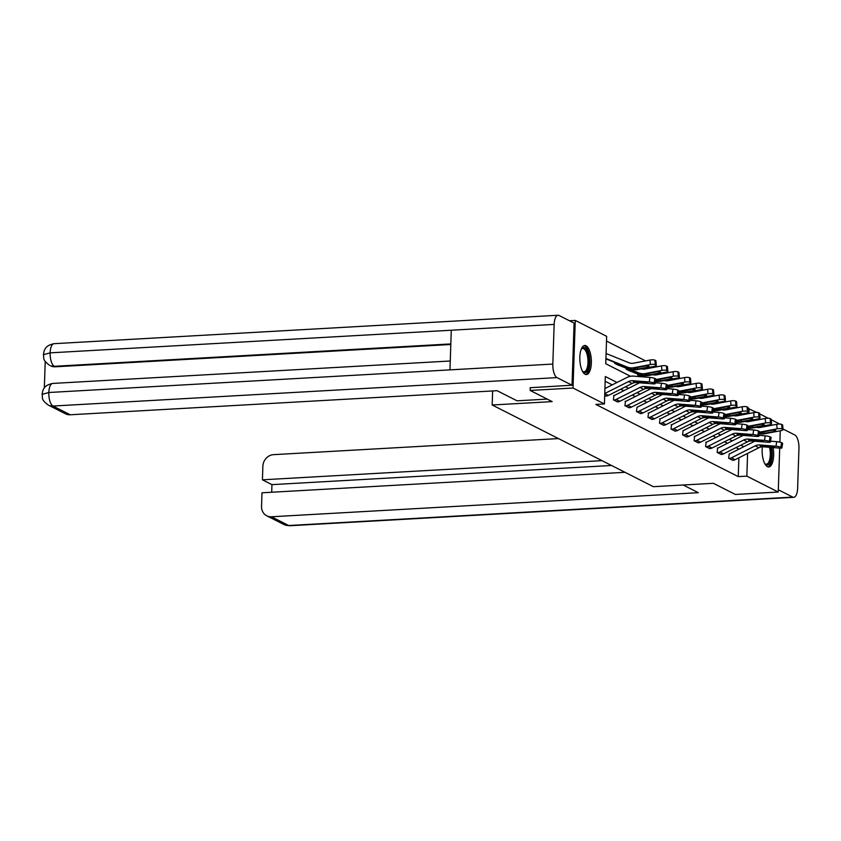 <?xml version="1.0" encoding="UTF-8"?>
<svg xmlns="http://www.w3.org/2000/svg" width="841" height="841" viewBox="0 0 841 841"><rect width="100%" height="100%" fill="white"/><g stroke="black" fill="none" stroke-linecap="round" stroke-linejoin="round"><path stroke-width="1.26" d="M773.079 447.58A14.57 5.729 -93.2 0 1 768.727 466.976A14.57 5.729 -93.2 0 1 767.434 466.692A14.57 5.729 -93.2 0 1 762.345 446.802M585.115 374.277A14.57 5.729 -93.2 0 1 579.806 358.718A14.57 5.729 -93.2 0 1 584.768 345.483A14.57 5.729 -93.2 0 1 586.061 345.777A14.57 5.729 -93.2 0 1 591.37 361.336A14.57 5.729 -93.2 0 1 586.408 374.571A14.57 5.729 -93.2 0 1 585.115 374.277M569.452 320.747L575.265 320.421L606.655 336.337L605.751 363.743L630.508 376.295M737.778 407.622L736.295 406.865M726.256 401.777L724.763 401.031M714.724 395.943L713.242 395.186M703.202 390.098L701.72 389.351M691.68 384.263L690.198 383.507M680.159 378.418L678.676 377.662M668.637 372.574L667.144 371.827M657.105 366.739L655.623 365.982M645.583 360.894L606.498 341.078M748.196 408.568L756.711 412.395M759.665 413.888L768.232 418.229M771.197 419.733L779.765 424.074M732.721 460.332L732.753 460.332A6.539 5.855 -63.1 0 0 735.118 459.691L758.908 447.727A9.335 8.368 116.9 0 1 763.365 446.823L779.702 448.106L778.23 492.038L735.37 494.466L713.357 483.302L653.362 486.687L492.174 404.994L492.637 390.949M740.301 415.17L740.332 414.287M605.919 358.655L607.875 359.643A1.871 1.671 116.9 0 0 607.202 359.538L605.909 358.876L607.549 359.549M614.666 362.387L614.634 363.323L619.071 365.393M626.188 368.221L626.156 369.157L630.592 371.238M637.709 374.066L637.678 375.002L641.073 376.726M617.031 382.466L605.32 376.537L604.416 403.943L595.838 404.426L738.261 476.616L738.892 457.798M739.008 449.126L736.012 447.601M727.486 443.281L724.49 441.767M715.964 437.436L712.968 435.922M704.443 431.601L701.447 430.077M692.91 425.756L689.925 424.242M681.389 419.922L678.393 418.397M669.867 414.077L666.871 412.563M658.345 408.232L655.349 406.718M646.824 402.397L643.828 400.873M635.291 396.553L632.306 395.039M623.77 390.708L620.774 389.194M612.248 384.873L605.163 381.278M605.962 396.079L604.7 395.428L606.34 396.048M613.941 395.48L613.415 399.864L617.862 401.893M625.462 401.325L624.947 405.709L629.383 407.738M662.676 394.492A14.003 12.552 116.9 0 0 661.489 395.018L637.699 406.981A1.871 1.671 -63.1 0 1 637.026 407.16L636.469 411.543L640.905 413.572M648.516 413.005L647.99 417.388L652.427 419.417M660.038 418.85L659.512 423.233L663.959 425.252M671.56 424.684L671.034 429.068L675.481 431.097M708.774 417.851A14.003 12.552 116.9 0 0 707.586 418.387L683.796 430.34A1.871 1.671 -63.1 0 1 683.113 430.529L682.566 434.913L687.002 436.942M694.603 436.374L694.088 440.747L698.524 442.776M706.135 442.208L705.61 446.592L710.046 448.621M717.657 448.053L717.131 452.437L721.578 454.455M754.871 441.22A14.003 12.552 116.9 0 0 753.673 441.746L729.893 453.709A1.871 1.671 -63.1 0 1 729.21 453.888L728.653 458.271L733.1 460.3M492.174 404.994L552.169 401.609L530.156 390.445L530.25 387.585M530.156 390.445L573.015 388.027L575.265 320.421M780.259 430.792L779.891 442.156M778.23 492.038L746.84 476.132L747.586 453.425M738.261 476.616L746.84 476.132M604.416 403.943L573.015 388.027M770.629 440.526A14.57 5.729 -93.2 0 1 771.029 441.22M743.791 446.718L740.795 445.204M732.269 440.873L729.273 439.359M720.748 435.039L717.751 433.514M709.226 429.194L706.23 427.68M697.694 423.349L694.708 421.835M686.172 417.514L683.176 416.001M674.65 411.67L671.654 410.156M663.128 405.835L660.132 404.311M651.607 399.99L648.611 398.476M640.075 394.145L637.089 392.631M628.553 388.311L625.557 386.786M748.648 421.625L748.669 420.731M748.91 413.541L749.079 408.526M604.763 393.514L628.458 381.604A9.335 8.368 116.9 0 1 632.905 380.7L649.252 381.982L649.935 377.42A3.732 0.578 8.6 0 1 654.803 378.439L654.119 383.002A3.732 0.578 -171.4 0 0 649.252 381.982M604.921 388.553L626.913 377.504A14.003 12.552 116.9 0 1 633.599 376.137L649.935 377.42M605.993 396.079A6.539 5.855 -63.1 0 0 608.358 395.438L632.148 383.475A9.335 8.368 116.9 0 1 636.605 382.571L652.942 383.853A3.732 0.578 -171.4 0 0 655.16 383.664A3.732 0.578 -171.4 0 0 654.855 383.37L654.119 383.002M654.855 383.37L655.538 378.807L654.803 378.439M655.538 378.807A3.732 0.578 8.6 0 1 655.843 379.102L655.16 383.664M637.184 381.32L637.194 382.329L633.262 381.656L633.704 381.099L643.817 381.846L647.707 382.655L646.182 383.044L646.308 382.213M637.194 382.329L646.182 383.044M633.262 381.656L633.704 381.099L632.905 380.7M607.875 359.643L630.95 368.957A14.003 12.552 -63.1 0 0 637.573 369.567L654.056 366.434A3.732 0.946 175.1 0 0 656.306 365.362A3.732 0.946 175.1 0 0 656.001 365.036L655.612 360.537A3.732 0.946 -4.9 0 1 655.917 360.863L656.306 365.362M605.919 358.476L627.26 367.086A14.003 12.552 -63.1 0 0 633.872 367.696L650.366 364.563L649.977 360.064A3.732 0.946 -4.9 0 1 654.876 360.158L655.612 360.537M606.088 353.514L629.079 362.786A9.335 8.368 -63.1 0 0 633.494 363.196L649.977 360.064M633.483 368.852L634.566 368.043L644.879 366.066A2.986 0.757 -4.9 0 1 648.8 366.15A2.986 0.757 -4.9 0 1 649.042 366.413A2.986 0.757 -4.9 0 1 647.244 367.265L636.889 369.22L633.241 368.6M654.876 360.158L655.255 364.658L656.001 365.036M655.255 364.658A3.732 0.946 175.1 0 0 650.366 364.563M581.278 349.11A12.604 4.962 -93.2 0 1 581.457 348.847A12.604 4.962 -93.2 0 1 582.077 348.163A12.604 4.962 -93.2 0 1 588.742 356.132A12.604 4.962 -93.2 0 1 586.356 372.048A12.604 4.962 -93.2 0 1 582.739 371.606A12.604 4.962 -93.2 0 1 582.529 371.365M582.466 371.238A11.669 4.594 86.8 0 0 584.022 371.806A11.669 4.594 86.8 0 0 585.347 371.217A11.669 4.594 86.8 0 0 587.796 358.161A11.669 4.594 86.8 0 0 582.708 348.5A11.669 4.594 86.8 0 0 581.383 349.099A11.669 4.594 86.8 0 0 581.226 349.236M585.567 374.466A14.476 5.698 86.8 0 0 586.671 373.825A14.476 5.698 86.8 0 0 589.793 358.308A14.476 5.698 86.8 0 0 583.938 345.693M770.829 447.412A12.604 4.962 -93.2 0 1 768.674 464.453A12.604 4.962 -93.2 0 1 765.058 464.011A12.604 4.962 -93.2 0 1 764.847 463.769M764.774 463.643A11.669 4.594 86.8 0 0 766.33 464.211A11.669 4.594 86.8 0 0 767.654 463.622A11.669 4.594 86.8 0 0 769.526 447.307M767.875 466.871A14.476 5.698 86.8 0 0 768.989 466.229A14.476 5.698 86.8 0 0 771.639 447.475M547.239 399.107L517.047 400.81L497.105 390.697L70.234 414.781A11.206 10.039 116.9 0 1 65.535 413.814L48.284 405.078A11.206 10.039 116.9 0 0 52.983 406.045L70.234 414.781M554.145 324.416L451.281 330.219L449.967 369.872L552.831 364.069L554.145 324.416A11.49 4.52 86.8 0 1 558.035 315.249A11.49 4.52 86.8 0 1 559.055 315.48L574.088 323.102L572.027 385.22L530.25 387.701M552.831 364.069A11.49 4.52 86.8 0 0 556.994 377.609L572.027 385.22M45.214 361.378L44.342 387.922M450.808 344.495L55.306 366.802A11.206 10.039 116.9 0 1 50.597 365.835L55.306 366.802M449.967 369.872L48.82 392.505L42.05 394.376L42.817 390.676C43.743 389.11 44.037 385.262 52.71 383.433A11.49 4.52 86.8 0 0 48.82 392.505A11.49 4.52 86.8 0 0 52.983 406.045L556.994 377.609M450.829 343.927L54.308 366.298A11.49 4.52 86.8 0 1 50.134 352.852L43.364 354.681L44.142 350.907C45.067 349.32 45.446 345.472 54.034 343.685A11.49 4.52 86.8 0 0 50.134 352.852L451.281 330.219M683.165 485.005L698.324 492.689L271.464 516.773L288.705 525.52L792.716 497.084L778.303 489.777M558.435 438.582L273.525 454.655A11.206 10.039 -63.1 0 0 262.876 466.198L262.424 479.812L601.988 460.647M792.716 497.084A11.49 4.52 86.8 0 0 793.736 497.315A11.49 4.52 86.8 0 0 797.636 488.148L798.95 448.495A11.49 4.52 86.8 0 0 794.777 434.955L783.013 428.994M624.968 472.306L261.993 492.784L261.54 506.398A11.206 10.039 -63.1 0 0 266.755 515.806A11.206 10.039 -63.1 0 0 271.464 516.773M611.512 465.483L271.948 484.637L271.696 492.237M271.948 484.637L262.424 479.812M613.793 400.053L613.825 400.053A6.539 5.855 -63.1 0 0 616.19 399.401L639.98 387.449A9.335 8.368 116.9 0 1 644.437 386.545L660.774 387.827L661.468 383.265A3.732 0.578 8.6 0 1 666.324 384.274L665.641 388.836A3.732 0.578 -171.4 0 0 660.774 387.827M655.297 382.781L661.468 383.265M613.562 395.501L613.972 395.48A1.871 1.671 -63.1 0 0 614.655 395.302L638.435 383.338A14.003 12.552 116.9 0 1 639.633 382.813M613.825 400.053L617.515 401.924A6.539 5.855 -63.1 0 0 619.88 401.273L643.67 389.32A9.335 8.368 116.9 0 1 648.127 388.416L664.464 389.698A3.732 0.578 -171.4 0 0 666.682 389.499A3.732 0.578 -171.4 0 0 666.377 389.215L665.641 388.836M666.377 389.215L667.06 384.652L666.324 384.274M667.06 384.652A3.732 0.578 8.6 0 1 667.376 384.947L666.682 389.499M648.705 387.165L648.716 388.174L644.784 387.501L645.226 386.944L655.349 387.68L659.239 388.489L657.704 388.878L657.83 388.058M648.716 388.174L657.704 388.878M644.784 387.501L645.226 386.944L644.437 386.545M678.203 395.344A3.732 0.578 -171.4 0 0 677.899 395.049L678.592 390.487A3.732 0.578 8.6 0 1 678.897 390.781L678.203 395.344A3.732 0.578 -171.4 0 1 675.996 395.533L659.649 394.25A9.335 8.368 116.9 0 0 655.192 395.165L631.412 407.118A6.539 5.855 -63.1 0 1 629.036 407.759L625.347 405.888A6.539 5.855 -63.1 0 0 627.712 405.246L651.502 393.294A9.335 8.368 116.9 0 1 655.959 392.379L672.295 393.662L672.989 389.099A3.732 0.578 8.6 0 1 677.846 390.119L677.163 394.681A3.732 0.578 -171.4 0 0 672.295 393.662M666.818 388.616L672.989 389.099M625.084 401.346L625.494 401.325A1.871 1.671 -63.1 0 0 626.177 401.136L649.967 389.183A14.003 12.552 116.9 0 1 651.155 388.647M678.592 390.487L677.846 390.119M677.899 395.049L677.163 394.681M660.227 392.999L660.248 394.019L656.316 393.336L656.747 392.789L666.871 393.525L670.761 394.334L669.236 394.723L669.352 393.893M660.248 394.019L669.236 394.723M656.316 393.336L656.747 392.789L655.959 392.379M615.002 363.512L618.692 365.383A1.871 1.671 116.9 0 1 619.397 365.488L642.482 374.802A14.003 12.552 -63.1 0 0 649.094 375.412L665.578 372.269A3.732 0.946 175.1 0 0 667.828 371.207A3.732 0.946 175.1 0 0 667.523 370.87L667.134 366.371A3.732 0.946 -4.9 0 1 667.439 366.708L667.828 371.207M615.034 363.501A1.871 1.671 116.9 0 1 615.707 363.617L638.782 372.931A14.003 12.552 -63.1 0 0 645.404 373.541L661.888 370.397L661.499 365.898A3.732 0.946 -4.9 0 1 666.398 366.003L667.134 366.371M641.273 368.863A9.335 8.368 -63.1 0 0 645.015 369.041L661.499 365.898M645.005 374.697L646.088 373.888L656.4 371.911A2.986 0.757 -4.9 0 1 660.322 371.985A2.986 0.757 -4.9 0 1 660.563 372.248A2.986 0.757 -4.9 0 1 658.766 373.11L648.411 375.065L644.763 374.445M666.398 366.003L666.787 370.503L667.523 370.87M666.787 370.503A3.732 0.946 175.1 0 0 661.888 370.397M655.538 381.141A14.003 12.552 -63.1 0 0 660.616 381.257L677.11 378.114A3.732 0.946 175.1 0 0 679.349 377.041A3.732 0.946 175.1 0 0 679.044 376.715L678.655 372.216A3.732 0.946 -4.9 0 1 678.96 372.542L679.349 377.041M646.256 377.136L627.228 369.451A1.871 1.671 116.9 0 0 626.556 369.346L630.256 371.217A1.871 1.671 116.9 0 1 630.918 371.323L645.079 377.041M655.78 379.543A14.003 12.552 -63.1 0 0 656.926 379.375L673.41 376.242L673.031 371.743A3.732 0.946 -4.9 0 1 677.92 371.838L678.655 372.216M652.805 374.708A9.335 8.368 -63.1 0 0 656.537 374.876L673.031 371.743M656.527 380.531L657.609 379.722L667.933 377.746A2.986 0.757 -4.9 0 1 671.843 377.83A2.986 0.757 -4.9 0 1 672.085 378.093A2.986 0.757 -4.9 0 1 670.288 378.944L659.933 380.899L656.285 380.29M677.92 371.838L678.309 376.337L679.044 376.715M678.309 376.337A3.732 0.946 175.1 0 0 673.41 376.242M640.527 413.604L636.868 411.733A6.539 5.855 -63.1 0 0 639.234 411.091L663.023 399.128A9.335 8.368 116.9 0 1 667.481 398.224L683.828 399.507L684.511 394.944A3.732 0.578 8.6 0 1 689.378 395.953L688.684 400.516A3.732 0.578 -171.4 0 0 683.828 399.507M678.34 394.461L684.511 394.944M640.569 413.604A6.539 5.855 -63.1 0 0 642.934 412.963L666.724 400.999A9.335 8.368 116.9 0 1 671.171 400.095L687.518 401.378A3.732 0.578 -171.4 0 0 689.736 401.189A3.732 0.578 -171.4 0 0 689.42 400.894L688.684 400.516M689.42 400.894L690.114 396.332L689.378 395.953M690.114 396.332A3.732 0.578 8.6 0 1 690.419 396.626L689.736 401.189M671.759 398.844L671.77 399.853L667.838 399.181L668.28 398.623L678.393 399.359L682.282 400.179L680.758 400.558L680.884 399.738M671.77 399.853L680.758 400.558M667.838 399.181L668.28 398.623L667.481 398.224M648.358 417.578L648.39 417.578A6.539 5.855 -63.1 0 0 650.766 416.926L674.545 404.973A9.335 8.368 116.9 0 1 679.002 404.058L695.349 405.351L696.033 400.789A3.732 0.578 8.6 0 1 700.9 401.798L700.206 406.361A3.732 0.578 -171.4 0 0 695.349 405.351M689.862 400.295L696.033 400.789M648.138 413.026L648.548 413.005A1.871 1.671 -63.1 0 0 649.22 412.815L673.01 400.863A14.003 12.552 116.9 0 1 674.209 400.337M652.059 419.449L652.09 419.449A6.539 5.855 -63.1 0 0 654.456 418.797L678.245 406.844A9.335 8.368 116.9 0 1 682.692 405.93L699.039 407.223A3.732 0.578 -171.4 0 0 701.257 407.023A3.732 0.578 -171.4 0 0 700.952 406.739L700.206 406.361M700.952 406.739L701.636 402.177L700.9 401.798M701.636 402.177A3.732 0.578 8.6 0 1 701.941 402.461L701.257 407.023M683.281 404.679L683.291 405.698L679.36 405.026L679.801 404.468L689.914 405.204L693.804 406.014L692.28 406.403L692.406 405.583M683.291 405.698L692.28 406.403M679.36 405.026L679.801 404.468L679.002 404.058M659.88 423.412L659.922 423.412A6.539 5.855 -63.1 0 0 662.288 422.771L686.077 410.807A9.335 8.368 116.9 0 1 690.524 409.903L706.871 411.186L707.554 406.624A3.732 0.578 8.6 0 1 712.422 407.643L711.738 412.206A3.732 0.578 -171.4 0 0 706.871 411.186M701.394 406.14L707.554 406.624M659.659 418.871L660.069 418.85A1.871 1.671 -63.1 0 0 660.742 418.66L684.532 406.708A14.003 12.552 116.9 0 1 685.73 406.171M659.922 423.412L663.612 425.283A6.539 5.855 -63.1 0 0 665.977 424.642L689.767 412.679A9.335 8.368 116.9 0 1 694.224 411.775L710.561 413.057A3.732 0.578 -171.4 0 0 712.779 412.868A3.732 0.578 -171.4 0 0 712.474 412.574L711.738 412.206M712.474 412.574L713.157 408.011L712.422 407.643M713.157 408.011A3.732 0.578 8.6 0 1 713.462 408.305L712.779 412.868M694.803 410.524L694.813 411.533L690.882 410.86L691.323 410.303L701.436 411.049L705.326 411.859L703.801 412.248L703.928 411.417M694.813 411.533L703.801 412.248M690.882 410.86L691.323 410.303L690.524 409.903M667.071 386.976A14.003 12.552 -63.1 0 0 672.138 387.091L688.632 383.959A3.732 0.946 175.1 0 0 690.871 382.886A3.732 0.946 175.1 0 0 690.566 382.56L690.188 378.051A3.732 0.946 -4.9 0 1 690.493 378.387L690.871 382.886M655.36 382.382L656.6 382.876M638.046 375.191L638.088 375.191A1.871 1.671 116.9 0 1 638.75 375.296L642.587 376.842M655.412 382.014L657.778 382.97M667.302 385.388A14.003 12.552 -63.1 0 0 668.448 385.22L684.942 382.087L684.553 377.577A3.732 0.946 -4.9 0 1 689.441 377.683L690.188 378.051M664.327 380.542A9.335 8.368 -63.1 0 0 668.059 380.721L684.553 377.577M668.048 386.376L669.131 385.567L679.454 383.591A2.986 0.757 -4.9 0 1 683.365 383.675A2.986 0.757 -4.9 0 1 683.607 383.938A2.986 0.757 -4.9 0 1 681.82 384.789L671.454 386.744L667.807 386.124M689.441 377.683L689.83 382.182L690.566 382.56M689.83 382.182A3.732 0.946 175.1 0 0 684.942 382.087M678.592 392.821A14.003 12.552 -63.1 0 0 683.67 392.936L700.154 389.793A3.732 0.946 175.1 0 0 702.403 388.731A3.732 0.946 175.1 0 0 702.098 388.395L701.709 383.895A3.732 0.946 -4.9 0 1 702.014 384.221L702.403 388.731M666.881 388.216L668.122 388.721M666.934 387.859L669.299 388.815M678.834 391.223A14.003 12.552 -63.1 0 0 679.97 391.065L696.464 387.922L696.075 383.422A3.732 0.946 -4.9 0 1 700.963 383.517L701.709 383.895M675.849 386.387A9.335 8.368 -63.1 0 0 679.581 386.555L696.075 383.422M679.581 392.211L690.976 389.436A2.986 0.757 -4.9 0 1 694.887 389.509A2.986 0.757 -4.9 0 1 695.139 389.772A2.986 0.757 -4.9 0 1 693.341 390.634L682.976 392.589L679.328 391.969M700.963 383.517L701.352 388.027L702.098 388.395M701.352 388.027A3.732 0.946 175.1 0 0 696.464 387.922M690.114 398.655A14.003 12.552 -63.1 0 0 695.192 398.771L711.675 395.638A3.732 0.946 175.1 0 0 713.925 394.566A3.732 0.946 175.1 0 0 713.62 394.24L713.231 389.74A3.732 0.946 -4.9 0 1 713.536 390.066L713.925 394.566M678.403 394.061L679.644 394.566M678.456 393.704L680.821 394.65M690.356 397.068A14.003 12.552 -63.1 0 0 691.491 396.899L707.985 393.767L707.596 389.267A3.732 0.946 -4.9 0 1 712.495 389.362L713.231 389.74M687.37 392.232A9.335 8.368 -63.1 0 0 691.113 392.4L707.596 389.267M691.102 398.056L692.185 397.246L702.498 395.27A2.986 0.757 -4.9 0 1 706.419 395.354A2.986 0.757 -4.9 0 1 706.661 395.617A2.986 0.757 -4.9 0 1 704.863 396.468L694.508 398.424L690.86 397.804M712.495 389.362L712.874 393.861L713.62 394.24M712.874 393.861A3.732 0.946 175.1 0 0 707.985 393.767M724.301 418.713A3.732 0.578 -171.4 0 0 723.996 418.419L724.679 413.856A3.732 0.578 8.6 0 1 724.995 414.15L724.301 418.713A3.732 0.578 -171.4 0 1 722.083 418.902L705.746 417.62A9.335 8.368 116.9 0 0 701.289 418.524L677.499 430.487A6.539 5.855 -63.1 0 1 675.134 431.128L671.444 429.257A6.539 5.855 -63.1 0 0 673.809 428.616L697.599 416.652A9.335 8.368 116.9 0 1 702.056 415.748L718.393 417.031L719.087 412.468A3.732 0.578 8.6 0 1 723.943 413.478L723.26 418.04A3.732 0.578 -171.4 0 0 718.393 417.031M712.916 411.985L719.087 412.468M671.181 424.705L671.591 424.684A1.871 1.671 -63.1 0 0 672.274 424.505L696.054 412.542A14.003 12.552 116.9 0 1 697.252 412.016M724.679 413.856L723.943 413.478M723.996 418.419L723.26 418.04M706.324 416.369L706.335 417.378L702.403 416.705L702.845 416.148L712.968 416.884L716.858 417.704L715.323 418.082L715.449 417.262M706.335 417.378L715.323 418.082M702.403 416.705L702.845 416.148L702.056 415.748M701.636 404.5A14.003 12.552 -63.1 0 0 706.713 404.616L723.197 401.483A3.732 0.946 175.1 0 0 725.447 400.411A3.732 0.946 175.1 0 0 725.142 400.085L724.753 395.575A3.732 0.946 -4.9 0 1 725.058 395.911L725.447 400.411M689.925 399.895L691.176 400.4M689.977 399.538L692.343 400.495M701.878 402.902A14.003 12.552 -63.1 0 0 703.023 402.744L719.507 399.612L719.118 395.102A3.732 0.946 -4.9 0 1 724.017 395.207L724.753 395.575M698.892 398.066A9.335 8.368 -63.1 0 0 702.634 398.245L719.118 395.102M702.624 403.901L703.707 403.091L714.02 401.115A2.986 0.757 -4.9 0 1 717.941 401.189A2.986 0.757 -4.9 0 1 718.182 401.462A2.986 0.757 -4.9 0 1 716.385 402.313L706.03 404.269L702.382 403.648M724.017 395.207L724.406 399.706L725.142 400.085M724.406 399.706A3.732 0.946 175.1 0 0 719.507 399.612M686.624 436.973L682.966 435.091A6.539 5.855 -63.1 0 0 685.331 434.45L709.121 422.497A9.335 8.368 116.9 0 1 713.578 421.583L729.914 422.865L730.608 418.303A3.732 0.578 8.6 0 1 735.465 419.323L734.782 423.885A3.732 0.578 -171.4 0 0 729.914 422.865M724.437 417.819L730.608 418.303M686.655 436.963A6.539 5.855 -63.1 0 0 689.031 436.321L712.811 424.369A9.335 8.368 116.9 0 1 717.268 423.454L733.615 424.747A3.732 0.578 -171.4 0 0 735.822 424.547A3.732 0.578 -171.4 0 0 735.518 424.263L734.782 423.885M735.518 424.263L736.211 419.701L735.465 419.323M736.211 419.701A3.732 0.578 8.6 0 1 736.516 419.985L735.822 424.547M717.846 422.203L717.867 423.223L713.935 422.539L714.366 421.993L724.49 422.729L728.38 423.538L726.855 423.927L726.971 423.107M717.867 423.223L726.855 423.927M713.935 422.539L714.366 421.993L713.578 421.583M713.157 410.345A14.003 12.552 -63.1 0 0 718.235 410.461L734.729 407.317A3.732 0.946 175.1 0 0 736.968 406.256A3.732 0.946 175.1 0 0 736.663 405.919L736.274 401.42A3.732 0.946 -4.9 0 1 736.579 401.746L736.968 406.256M701.447 405.74L702.698 406.245M701.499 405.383L703.875 406.34M713.399 408.747A14.003 12.552 -63.1 0 0 714.545 408.589L731.029 405.446L730.64 400.947A3.732 0.946 -4.9 0 1 735.539 401.041L736.274 401.42M710.424 403.911A9.335 8.368 -63.1 0 0 714.156 404.079L730.64 400.947M714.146 409.735L725.552 406.949A2.986 0.757 -4.9 0 1 729.462 407.033A2.986 0.757 -4.9 0 1 729.704 407.296A2.986 0.757 -4.9 0 1 727.907 408.148L717.552 410.114L713.904 409.493M735.539 401.041L735.928 405.551L736.663 405.919M735.928 405.551A3.732 0.946 175.1 0 0 731.029 405.446M694.456 440.936L694.487 440.936A6.539 5.855 -63.1 0 0 696.853 440.295L720.642 428.332A9.335 8.368 116.9 0 1 725.1 427.428L741.447 428.71L742.13 424.148A3.732 0.578 8.6 0 1 746.997 425.168L746.303 429.73A3.732 0.578 -171.4 0 0 741.447 428.71M735.959 423.664L742.13 424.148M694.235 436.395L694.645 436.363A1.871 1.671 -63.1 0 0 695.318 436.185L719.108 424.221A14.003 12.552 116.9 0 1 720.295 423.696M698.146 442.808L698.188 442.808A6.539 5.855 -63.1 0 0 700.553 442.166L724.343 430.203A9.335 8.368 116.9 0 1 728.79 429.299L745.137 430.581A3.732 0.578 -171.4 0 0 747.355 430.392A3.732 0.578 -171.4 0 0 747.039 430.098L746.303 429.73M747.039 430.098L747.733 425.535L746.997 425.168M747.733 425.535A3.732 0.578 8.6 0 1 748.038 425.83L747.355 430.392M729.378 428.048L729.389 429.057L725.457 428.384L725.899 427.827L736.012 428.574L739.901 429.383L738.377 429.772L738.503 428.942M729.389 429.057L738.377 429.772M725.457 428.384L725.899 427.827L725.1 427.428M724.69 416.179A14.003 12.552 -63.1 0 0 729.757 416.295L746.251 413.162A3.732 0.946 175.1 0 0 748.49 412.09A3.732 0.946 175.1 0 0 748.185 411.764L747.807 407.265A3.732 0.946 -4.9 0 1 748.112 407.591L748.49 412.09M712.979 411.585L714.219 412.079M713.031 411.217L715.397 412.174M724.921 414.592A14.003 12.552 -63.1 0 0 726.067 414.424L742.561 411.291L742.172 406.792A3.732 0.946 -4.9 0 1 747.06 406.886L747.807 407.265M721.946 409.756A9.335 8.368 -63.1 0 0 725.678 409.924L742.172 406.792M725.667 415.58L726.75 414.771L737.073 412.794A2.986 0.757 -4.9 0 1 740.984 412.878A2.986 0.757 -4.9 0 1 741.226 413.141A2.986 0.757 -4.9 0 1 739.439 413.993L729.073 415.948L725.426 415.328M747.06 406.886L747.449 411.386L748.185 411.764M747.449 411.386A3.732 0.946 175.1 0 0 742.561 411.291M705.977 446.781L706.009 446.781A6.539 5.855 -63.1 0 0 708.385 446.129L732.164 434.177A9.335 8.368 116.9 0 1 736.621 433.262L752.968 434.555L753.652 429.993A3.732 0.578 8.6 0 1 758.519 431.002L757.825 435.564A3.732 0.578 -171.4 0 0 752.968 434.555M747.481 429.509L753.652 429.993M705.757 442.229L706.167 442.208A1.871 1.671 -63.1 0 0 706.839 442.03L730.629 430.066A14.003 12.552 116.9 0 1 731.828 429.541M706.009 446.781L709.709 448.652A6.539 5.855 -63.1 0 0 712.075 448.001L735.864 436.048A9.335 8.368 116.9 0 1 740.311 435.144L756.658 436.426A3.732 0.578 -171.4 0 0 758.876 436.227A3.732 0.578 -171.4 0 0 758.571 435.943L757.825 435.564M758.571 435.943L759.255 431.38L758.519 431.002M759.255 431.38A3.732 0.578 8.6 0 1 759.56 431.664L758.876 436.227M740.9 433.893L740.91 434.902L736.979 434.229L737.42 433.672L747.533 434.408L751.423 435.218L749.899 435.606L750.025 434.786M740.91 434.902L749.899 435.606M736.979 434.229L737.42 433.672L736.621 433.262M736.211 422.024A14.003 12.552 -63.1 0 0 741.289 422.14L757.773 418.997A3.732 0.946 175.1 0 0 760.022 417.935A3.732 0.946 175.1 0 0 759.717 417.599L759.328 413.099A3.732 0.946 -4.9 0 1 759.633 413.436L760.022 417.935M724.5 417.42L725.741 417.924M724.553 417.062L726.918 418.019M736.453 420.426A14.003 12.552 -63.1 0 0 737.589 420.269L754.083 417.125L753.694 412.626A3.732 0.946 -4.9 0 1 758.582 412.731L759.328 413.099M733.468 415.591A9.335 8.368 -63.1 0 0 737.2 415.769L753.694 412.626M737.2 421.425L738.272 420.616L748.595 418.639A2.986 0.757 -4.9 0 1 752.506 418.713A2.986 0.757 -4.9 0 1 752.758 418.976A2.986 0.757 -4.9 0 1 750.96 419.838L740.595 421.793L736.947 421.173M758.582 412.731L758.971 417.231L759.717 417.599M758.971 417.231A3.732 0.946 175.1 0 0 754.083 417.125M717.499 452.616L717.541 452.616A6.539 5.855 -63.1 0 0 719.907 451.974L743.696 440.022A9.335 8.368 116.9 0 1 748.143 439.107L764.49 440.39L765.173 435.827A3.732 0.578 8.6 0 1 770.041 436.847L769.357 441.409A3.732 0.578 -171.4 0 0 764.49 440.39M759.013 435.344L765.173 435.827M717.278 448.074L717.688 448.053A1.871 1.671 -63.1 0 0 718.361 447.864L742.151 435.911A14.003 12.552 116.9 0 1 743.349 435.375M717.541 452.616L721.231 454.487A6.539 5.855 -63.1 0 0 723.596 453.846L747.386 441.893A9.335 8.368 116.9 0 1 751.843 440.978L768.18 442.261A3.732 0.578 -171.4 0 0 770.398 442.072A3.732 0.578 -171.4 0 0 770.093 441.777L769.357 441.409M770.093 441.777L770.777 437.215L770.041 436.847M770.777 437.215A3.732 0.578 8.6 0 1 771.081 437.509L770.398 442.072M752.422 439.727L752.432 440.747L748.501 440.064L748.942 439.507L759.055 440.253L762.945 441.062L761.42 441.451L761.547 440.621M752.432 440.747L761.42 441.451M748.501 440.064L748.942 439.507L748.143 439.107M747.733 427.859A14.003 12.552 -63.1 0 0 752.811 427.974L769.294 424.842A3.732 0.946 175.1 0 0 771.544 423.769A3.732 0.946 175.1 0 0 771.239 423.444L770.85 418.944A3.732 0.946 -4.9 0 1 771.155 419.27L771.544 423.769M736.022 423.265L737.263 423.769M736.075 422.907L738.44 423.853M747.975 426.271A14.003 12.552 -63.1 0 0 749.11 426.103L765.604 422.97L765.215 418.471A3.732 0.946 -4.9 0 1 770.114 418.566L770.85 418.944M744.989 421.436A9.335 8.368 -63.1 0 0 748.732 421.604L765.215 418.471M748.721 427.26L749.804 426.45L760.117 424.474A2.986 0.757 -4.9 0 1 764.038 424.558A2.986 0.757 -4.9 0 1 764.28 424.821A2.986 0.757 -4.9 0 1 762.482 425.672L752.127 427.627L748.479 427.018M770.114 418.566L770.493 423.065L771.239 423.444M770.493 423.065A3.732 0.946 175.1 0 0 765.604 422.97M732.753 460.332L729.063 458.461A6.539 5.855 -63.1 0 0 731.428 457.819L755.218 445.856A9.335 8.368 116.9 0 1 759.675 444.952L776.012 446.235L776.706 441.672A3.732 0.578 8.6 0 1 781.562 442.681L780.879 447.244A3.732 0.578 -171.4 0 0 776.012 446.235M770.535 441.189L776.706 441.672M779.702 448.106A3.732 0.578 -171.4 0 0 781.92 447.917A3.732 0.578 -171.4 0 0 781.615 447.622L782.298 443.06L781.562 442.681M782.298 443.06A3.732 0.578 8.6 0 1 782.614 443.354L781.92 447.917M781.615 447.622L780.879 447.244M763.943 445.572L763.954 446.582L760.022 445.909L760.464 445.352L770.587 446.087L774.477 446.907L772.942 447.286L773.068 446.466M763.954 446.582L772.942 447.286M760.022 445.909L760.464 445.352L759.675 444.952M759.255 433.704A14.003 12.552 -63.1 0 0 764.332 433.819L780.816 430.687A3.732 0.946 175.1 0 0 783.066 429.614A3.732 0.946 175.1 0 0 782.761 429.288L782.372 424.779A3.732 0.946 -4.9 0 1 782.677 425.115L783.066 429.614M747.544 429.11L748.795 429.604M747.596 428.742L749.962 429.698M759.497 432.116A14.003 12.552 -63.1 0 0 760.642 431.948L777.126 428.815L776.737 424.306A3.732 0.946 -4.9 0 1 781.636 424.411L782.372 424.779M756.511 427.27A9.335 8.368 -63.1 0 0 760.253 427.449L776.737 424.306M760.243 433.104L761.326 432.295L771.639 430.319A2.986 0.757 -4.9 0 1 775.56 430.392A2.986 0.757 -4.9 0 1 775.801 430.666A2.986 0.757 -4.9 0 1 774.004 431.517L763.649 433.472L760.001 432.852M781.636 424.411L782.025 428.91L782.761 429.288M782.025 428.91A3.732 0.946 175.1 0 0 777.126 428.815M636.605 382.571L635.807 382.171M632.148 383.475L628.458 381.604M608.358 395.438L604.753 393.609M633.872 367.696L634.566 368.043M627.26 367.086L630.95 368.957M636.889 369.22L637.573 369.567M647.244 367.265L647.128 365.877M637.552 367.464L637.425 369.136M266.755 515.806L284.006 524.553A11.206 10.039 116.9 0 0 288.705 525.52A11.49 4.52 86.8 0 0 289.725 525.751L793.736 497.315M648.127 388.416L647.328 388.006M643.67 389.32L639.98 387.449M619.88 401.273L616.19 399.401M659.649 394.25L658.85 393.851M655.192 395.165L651.502 393.294M631.412 407.118L627.712 405.246M645.404 373.541L646.088 373.888M638.782 372.931L642.482 374.802M648.411 375.065L649.094 375.412M615.707 363.617L619.397 365.488M658.766 373.11L658.65 371.711M649.073 373.299L648.947 374.97M656.926 379.375L657.609 379.722M659.933 380.899L660.616 381.257M627.228 369.451L630.918 371.323M670.288 378.944L670.172 377.556M660.606 379.144L660.469 380.815M671.171 400.095L670.382 399.685M666.724 400.999L663.023 399.128M642.934 412.963L639.234 411.091M652.09 419.449L648.39 417.578M682.692 405.93L681.904 405.53M678.245 406.844L674.545 404.973M654.456 418.797L650.766 416.926M694.224 411.775L693.426 411.375M689.767 412.679L686.077 410.807M665.977 424.642L662.288 422.771M668.448 385.22L669.131 385.567M671.454 386.744L672.138 387.091M638.088 375.191L641.126 376.726M638.75 375.296L641.662 376.768M681.82 384.789L681.694 383.401M672.127 384.989L671.991 386.66M679.97 391.065L680.653 391.412M682.976 392.589L683.67 392.936M693.341 390.634L693.215 389.236M683.649 390.823L683.512 392.495M691.491 396.899L692.185 397.246M694.508 398.424L695.192 398.771M704.863 396.468L704.747 395.081M695.171 396.668L695.044 398.34M705.746 417.62L704.947 417.21M701.289 418.524L697.599 416.652M677.499 430.487L673.809 428.616M703.023 402.744L703.707 403.091M706.03 404.269L706.713 404.616M716.385 402.313L716.269 400.926M706.692 402.503L706.566 404.185M717.268 423.454L716.469 423.055M712.811 424.369L709.121 422.497M689.031 436.321L685.331 434.45M714.545 408.589L715.228 408.936M717.552 410.114L718.235 410.461M727.907 408.148L727.791 406.76M718.225 408.348L718.088 410.019M698.188 442.808L694.487 440.936M728.79 429.299L728.001 428.899M724.343 430.203L720.642 428.332M700.553 442.166L696.853 440.295M726.067 414.424L726.75 414.771M729.073 415.948L729.757 416.295M739.439 413.993L739.313 412.605M729.746 414.192L729.61 415.864M740.311 435.144L739.523 434.734M735.864 436.048L732.164 434.177M712.075 448.001L708.385 446.129M737.589 420.269L738.272 420.616M740.595 421.793L741.289 422.14M750.96 419.838L750.834 418.44M741.268 420.027L741.131 421.698M751.843 440.978L751.045 440.579M747.386 441.893L743.696 440.022M723.596 453.846L719.907 451.974M749.11 426.103L749.804 426.45M752.127 427.627L752.811 427.974M762.482 425.672L762.367 424.285M752.79 425.872L752.663 427.543M763.365 446.823L762.566 446.413M758.908 447.727L755.218 445.856M735.118 459.691L731.428 457.819M760.642 431.948L761.326 432.295M763.649 433.472L764.332 433.819M774.004 431.517L773.888 430.129M764.311 431.717L764.185 433.388M558.035 315.249L54.034 343.685M450.261 360.999L52.71 383.433M42.05 394.376C43.143 397.709 40.147 399.012 48.284 405.078M43.364 354.681C44.51 358.014 41.398 359.191 49.608 365.33M284.006 524.553L289.725 525.751"/></g></svg>
